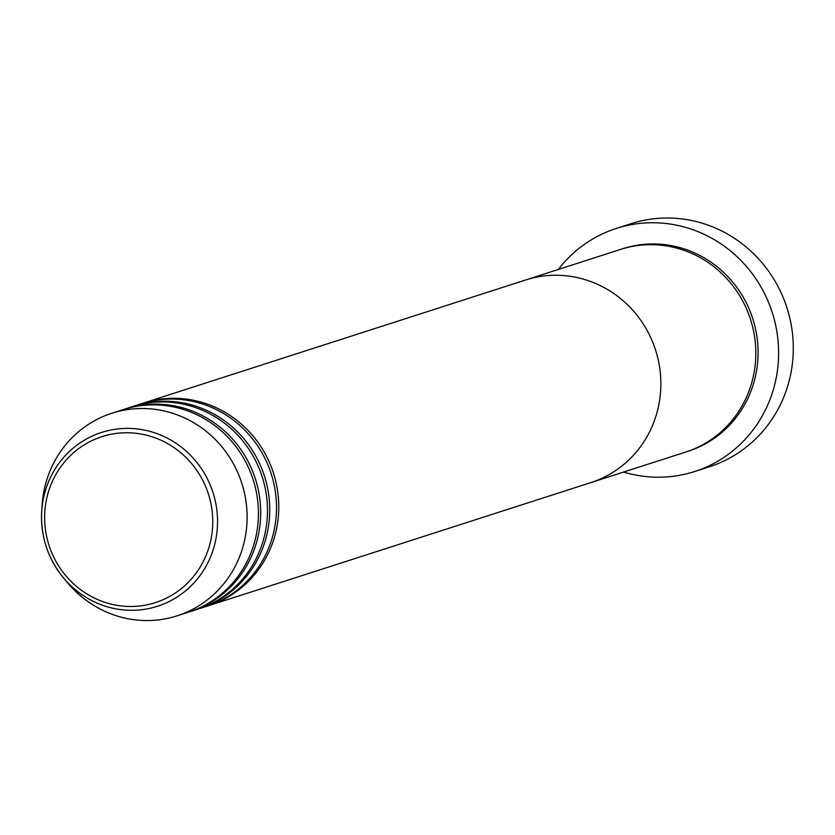 <?xml version="1.0" encoding="UTF-8"?>
<svg xmlns="http://www.w3.org/2000/svg" width="835" height="835" viewBox="0 0 835 835"><rect width="100%" height="100%" fill="white"/><g stroke="black" fill="none" stroke-linecap="round" stroke-linejoin="round"><path stroke-width="1.25" d="M694.626 471.535L709.322 466.807A127.703 122.63 -107.9 0 0 716.973 464.041A127.703 122.63 -107.9 0 0 785.547 303.648A127.703 122.63 -107.9 0 0 631.03 223.686L616.334 228.425A127.703 122.63 72.1 0 1 770.851 308.376A127.703 122.63 72.1 0 1 702.277 468.779A127.703 122.63 72.1 0 1 694.626 471.535A127.703 122.63 72.1 0 1 623.578 472.057M519.266 282.282A106.421 102.194 72.1 0 1 525.643 279.986L620.603 249.404A106.421 102.194 72.1 0 1 749.36 316.037A106.421 102.194 72.1 0 1 692.215 449.7A106.421 102.194 72.1 0 1 685.838 452.006L590.888 482.578A106.421 102.194 72.1 0 0 597.265 480.282A106.421 102.194 72.1 0 1 590.888 482.578L208.792 605.625A106.421 102.194 72.1 0 1 207.665 605.991M558.333 269.454A127.703 122.63 72.1 0 1 608.684 231.18A127.703 122.63 72.1 0 1 616.334 228.425M525.643 279.986A106.421 102.194 72.1 0 1 654.4 346.619A106.421 102.194 72.1 0 1 597.265 480.282A106.421 102.194 72.1 0 0 654.4 346.619A106.421 102.194 72.1 0 0 525.643 279.986L143.557 403.034A106.421 102.194 72.1 0 1 272.314 469.667A106.421 102.194 72.1 0 1 215.169 603.329A106.421 102.194 72.1 0 1 208.792 605.625M133.381 406.321A106.421 102.194 72.1 0 1 134.508 405.946L141.292 403.764A106.421 102.194 72.1 0 1 270.049 470.397A106.421 102.194 72.1 0 1 212.915 604.06A106.421 102.194 72.1 0 1 206.537 606.356L199.753 608.538A106.421 102.194 72.1 0 1 198.615 608.903M142.42 403.409A106.421 102.194 72.1 0 1 143.557 403.034M124.342 409.233A106.421 102.194 72.1 0 1 125.469 408.858L132.243 406.676A106.421 102.194 72.1 0 1 261.011 473.309A106.421 102.194 72.1 0 1 203.865 606.972A106.421 102.194 72.1 0 1 197.488 609.268L190.704 611.45A106.421 102.194 72.1 0 1 189.576 611.815M134.508 405.946A106.421 102.194 72.1 0 1 263.276 472.579A106.421 102.194 72.1 0 1 206.13 606.241A106.421 102.194 72.1 0 1 199.753 608.538M111.9 413.231L123.204 409.588A106.421 102.194 72.1 0 1 251.961 476.221A106.421 102.194 72.1 0 1 194.826 609.884A106.421 102.194 72.1 0 1 188.449 612.18L177.145 615.823A106.421 102.194 72.1 0 1 67.416 582.569L63.387 577.726A91.297 87.675 72.1 0 1 41.75 510.55A91.297 87.675 72.1 0 1 96.077 434.419A91.297 87.675 72.1 0 1 210.942 486.774A91.297 87.675 72.1 0 1 162.992 604.279A91.297 87.675 72.1 0 1 63.387 577.726C47.543 558.114 40.331 535.726 41.75 510.55L42.199 504.267A106.421 102.194 72.1 0 1 105.523 415.527A106.421 102.194 72.1 0 1 111.9 413.231A106.421 102.194 72.1 0 1 240.657 479.854A106.421 102.194 72.1 0 1 183.523 613.527A106.421 102.194 72.1 0 1 177.145 615.823M125.469 408.858A106.421 102.194 72.1 0 1 254.226 475.491A106.421 102.194 72.1 0 1 197.081 609.153A106.421 102.194 72.1 0 1 190.704 611.45M621.731 249.049A106.421 102.194 72.1 0 1 751.416 314.732A106.421 102.194 72.1 0 1 694.48 448.98A106.421 102.194 72.1 0 1 686.975 451.631M96.745 438.521A87.184 83.719 -107.9 0 0 50.945 550.735A87.184 83.719 -107.9 0 0 160.644 600.73A87.184 83.719 -107.9 0 0 206.443 488.517A87.184 83.719 -107.9 0 0 96.745 438.521"/></g></svg>

